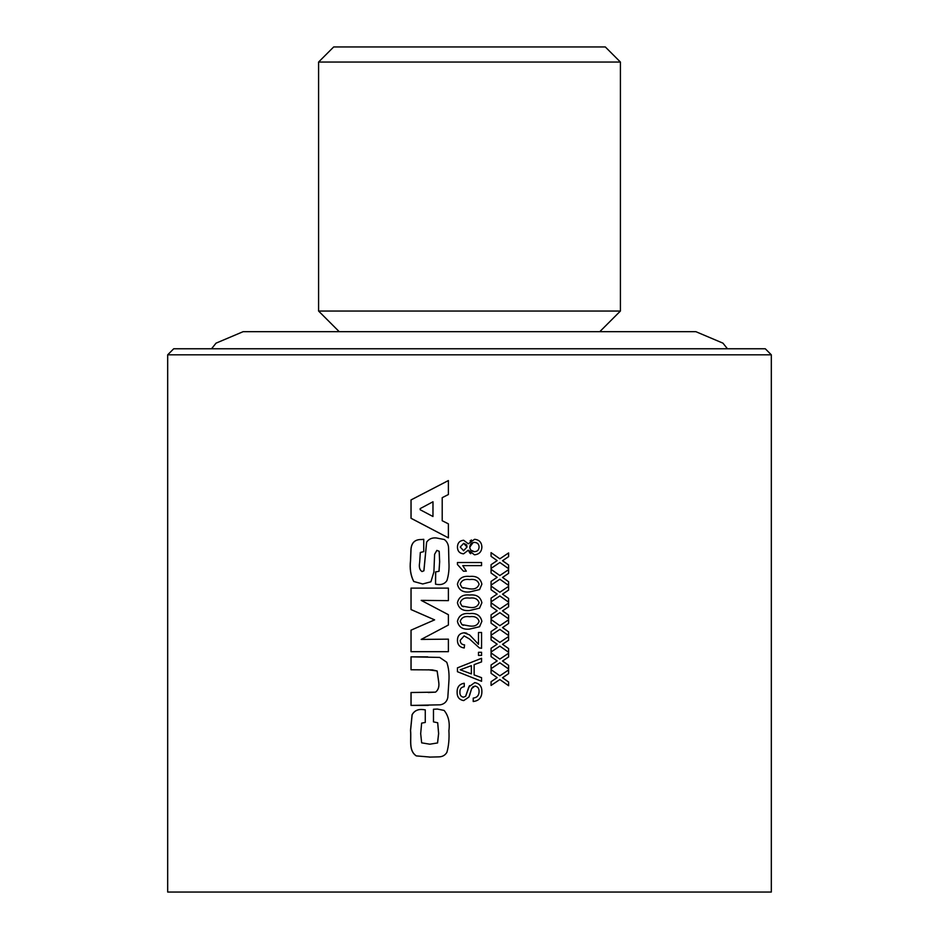 <?xml version="1.0" encoding="UTF-8"?>
<svg xmlns="http://www.w3.org/2000/svg" width="939" height="939" viewBox="0 0 939 939"><rect width="100%" height="100%" fill="white"/><g stroke="black" fill="none" stroke-linecap="round" stroke-linejoin="round"><path stroke-width="1.41" d="M430.684 757.116L416.27 755.895C408.312 750.59 411.458 739.768 410.507 730.472L412.092 714.673C414.392 710.717 418.008 709.015 422.926 709.567L425.273 709.872L425.273 722.455L421.634 723.124L420.684 733.641L421.658 742.843L429.816 744.193L437.539 742.949L438.607 733.559L437.68 722.748L433.466 721.88L433.466 709.25L437.374 709.051L444.112 710.424C448.396 715.647 449.992 722.384 448.901 730.648C449.394 738.617 448.725 745.836 446.905 752.327C445.133 755.285 442.457 756.787 438.853 756.869L429.24 757.116M499.865 562.52L491.074 568.4L491.074 564.691L497.154 560.618L491.074 556.334L491.074 552.625L499.853 558.811L508.621 552.93L508.621 556.639L502.565 560.724L508.621 565.008L508.621 568.717L499.865 562.52L491.05 568.4M499.865 579.234L491.074 585.126L491.074 581.405L497.154 577.332L491.074 573.048L491.074 569.339L499.853 575.525L508.621 569.644L508.621 573.353L502.565 577.438L508.621 581.722L508.621 585.431L499.865 579.234L491.05 585.126M499.865 595.96L491.074 601.84L491.074 598.131L497.154 594.047L491.074 589.762L491.074 586.053L499.853 592.251L508.621 586.359L508.621 590.068L502.565 594.152L508.621 598.436L508.621 602.145L499.865 595.96L491.05 601.84M499.865 612.674L491.074 618.555L491.074 614.845L497.154 610.761L491.074 606.477L491.074 602.779L499.853 608.965L508.621 603.073L508.621 606.782L502.565 610.866L508.621 615.151L508.621 618.86L499.865 612.674L491.05 618.555M499.865 629.388L491.074 635.269L491.074 631.56L497.154 627.487L491.074 623.203L491.074 619.494L499.853 625.679L508.621 619.787L508.621 623.496L502.565 627.581L508.621 631.865L508.621 635.574L499.865 629.388L491.05 635.269M411.012 692.513L435.52 692.149C438.443 689.93 439.475 686.327 438.607 681.374L437.116 670.986L432.28 669.894L411.012 669.765L411.012 656.842L439.687 657.417L446.764 662.265C448.678 667.746 449.394 674.073 448.901 681.233L447.797 697.63C446.858 701.656 444.37 704.039 440.356 704.813L411.012 705.424L411.012 692.513M411.012 630.175L434.581 619.869L411.012 609.564L411.012 588.107L448.384 588.107L448.384 600.643L421.188 600.373L448.384 614.693L448.384 625.034L421.188 639.424L448.384 639.154L448.384 651.678L411.012 651.678L411.012 630.175L434.616 619.869L411.071 609.564L411.071 588.107L448.384 588.107M442.21 497.67L442.21 520.734L448.384 523.856L448.384 537.859L411.012 518.281L411.012 499.924L448.384 480.557L448.384 494.536L442.21 497.67M435.52 571.921L438.994 571.299L439.64 561.804L439.182 551.299L436.87 550.383L434.604 554.28L433.9 571.898L430.919 581.793L422.726 583.976L413.723 581.499C410.648 575.619 409.568 568.647 410.507 560.571L410.977 549.151C411.528 542.601 415.026 539.385 421.494 539.526L423.747 539.326L423.747 551.639L420.32 552.472L419.663 562.426C418.817 566.992 419.604 570.043 422.022 571.569L423.876 570.783L426.599 542.155C428.888 538.927 432.14 537.531 436.365 537.977L444.323 539.514C447.152 541.662 448.572 544.655 448.584 548.505L448.901 562.121C449.335 568.905 448.678 575.055 446.929 580.572C444.933 583.647 441.835 584.95 437.633 584.492L435.52 584.175L435.708 571.921M473.209 698.111C477.047 697.618 479.007 695.435 479.09 691.55C479.148 688.381 477.751 686.538 474.888 686.033L471.624 688.616L468.948 697.02L463.725 700.588C459.23 699.813 457.023 697.02 457.117 692.207C457.011 687.055 459.382 684.062 464.242 683.252L464.242 686.655C461.202 687.16 459.758 688.968 459.91 692.066C459.734 695.036 460.943 696.738 463.502 697.184L465.638 696.315L468.878 686.82L474.723 682.63C479.489 683.439 481.871 686.362 481.883 691.397C481.942 697.442 479.054 700.811 473.209 701.515L473.209 698.111M457.434 671.702L457.434 667.864L481.566 658.274L481.566 661.889L474.148 664.636L474.148 674.93L481.566 677.676L481.566 681.291L457.434 671.702L457.446 667.864L469.5 663.075M478.479 655.387L478.479 652.3L481.566 652.3L481.566 655.387L478.479 655.387L481.554 655.387L481.554 652.3L478.479 652.3M478.479 632.487L481.566 632.487L481.566 648.274L481.554 632.487L478.479 632.487L478.479 644.295L473.995 639.494L478.467 644.295M481.554 648.274L479.418 647.945L469.5 638.99L464.124 635.891L460.216 640.292C460.298 643.133 461.742 644.659 464.547 644.87L464.242 647.957C459.77 647.37 457.504 644.788 457.434 640.222C457.528 635.75 459.746 633.273 464.089 632.792L469.5 634.858L473.995 639.494L469.653 634.975M463.514 553.857C459.57 553.411 457.551 551.146 457.434 547.085C457.563 542.977 459.617 540.7 463.596 540.23L468.326 543.81L474.547 539.303C479.207 539.761 481.66 542.331 481.883 547.05C481.637 551.792 479.16 554.362 474.465 554.785L468.326 550.195L463.514 553.857C459.594 553.411 457.563 551.158 457.446 547.085C457.586 542.977 459.641 540.688 463.596 540.23M499.865 679.543L491.074 685.423L491.074 681.714L497.154 677.629L491.074 673.345L491.074 669.636L499.853 675.822L508.621 669.941L508.621 673.65L502.565 677.735L508.621 682.019L508.621 685.728L499.865 679.543L491.05 685.423M499.865 662.817L491.074 668.697L491.074 664.988L497.154 660.915L491.074 656.631L491.074 652.922L499.853 659.108L508.621 653.227L508.621 656.936L502.565 661.021L508.621 665.305L508.621 669.014L499.865 662.817L491.05 668.697M499.865 646.102L491.074 651.983L491.074 648.274L497.154 644.201L491.074 639.917L491.074 636.208L499.853 642.393L508.621 636.513L508.621 640.222L502.565 644.295L508.621 648.591L508.621 652.3L499.865 646.102L491.05 651.983M466.319 571.194L463.467 571.194L457.434 564.515L457.434 562.52L481.566 562.52L481.566 565.618L462.763 565.618L466.319 571.194L463.467 571.194L457.434 564.515M469.535 576.452L469.664 576.452C476.472 575.724 480.545 578.307 481.871 584.187L479.547 589.586L469.664 591.934C462.833 592.65 458.76 590.068 457.434 584.187C458.819 578.295 462.904 575.713 469.664 576.452C476.484 575.724 480.545 578.295 481.883 584.187L479.559 589.586L469.535 591.934M469.535 595.033L469.664 595.033C476.472 594.293 480.545 596.875 481.871 602.768L479.547 608.155L469.664 610.503C462.833 611.219 458.76 608.636 457.434 602.768C458.819 596.864 462.904 594.293 469.664 595.033C476.484 594.293 480.545 596.875 481.883 602.768L479.559 608.155L469.535 610.503M469.535 613.601L469.664 613.601C476.472 612.874 480.545 615.444 481.871 621.336L479.547 626.736L469.664 629.083C462.833 629.799 458.76 627.217 457.434 621.336C458.819 615.444 462.904 612.862 469.664 613.601C476.484 612.874 480.545 615.444 481.883 621.336L479.559 626.736L469.535 629.071M167.682 354.813L771.318 354.813L771.318 892.05L167.682 892.05L167.682 354.813L173.715 348.768L765.285 348.768L771.318 354.813M457.434 621.336L457.446 621.336C458.831 615.444 462.904 612.862 469.664 613.601M469.664 629.083C462.845 629.787 458.76 627.205 457.446 621.336M462.34 624.846L463.432 625.292M469.5 625.984L469.653 625.984C474.664 626.712 477.81 625.163 479.09 621.336C477.81 617.522 474.664 615.972 469.653 616.7L469.653 616.7C464.629 615.972 461.483 617.533 460.216 621.372L461.871 624.588L469.5 625.984M457.434 602.768L457.446 602.768C458.831 596.864 462.904 594.293 469.664 595.033M469.664 610.503C462.845 611.219 458.76 608.636 457.446 602.768M462.34 606.265L463.432 606.711M469.5 607.404L469.653 607.404C474.664 608.143 477.81 606.594 479.09 602.768C477.81 598.941 474.664 597.392 469.653 598.12L469.653 598.12C464.629 597.392 461.483 598.953 460.216 602.803L461.871 606.007L469.5 607.404M457.434 584.187L457.446 584.187C458.831 578.295 462.904 575.713 469.664 576.452M469.664 591.934C462.845 592.638 458.76 590.068 457.446 584.187M462.34 587.697L463.432 588.143M469.5 588.835L469.653 588.835C474.664 589.563 477.81 588.025 479.09 584.187C477.81 580.372 474.664 578.823 469.653 579.551L469.653 579.551C464.629 578.823 461.483 580.384 460.216 584.222L461.871 587.438L469.5 588.835M481.554 562.52L481.554 565.618M457.446 564.515L457.446 562.52M491.05 636.208L499.83 642.393M508.586 636.536L508.586 640.222L502.529 644.295L508.586 648.591L508.586 652.265M491.05 652.922L499.83 659.108M508.586 653.251L508.586 656.936L502.529 661.021L508.586 665.305L508.586 668.979M491.05 669.636L499.83 675.822M508.586 669.965L508.586 673.65L502.529 677.735L508.586 682.019L508.586 685.705M470.099 540.923L471.448 539.995M474.535 539.303C479.207 539.749 481.648 542.331 481.871 547.05L481.871 547.05C481.625 551.792 479.148 554.374 474.453 554.785M470.697 553.728L469.876 553.048M469.77 552.918L468.326 550.195M466.425 544.714L463.678 543.329L460.216 547.05L463.69 550.759M463.678 543.329L467.023 547.014L463.537 550.759L467.023 547.014L466.671 545.172M473.08 542.589L469.805 547.108L469.946 548.388M470.791 550.125L474.395 551.686M474.5 542.402C471.566 542.542 470.005 544.115 469.805 547.108L469.805 547.108C469.993 550.008 471.531 551.533 474.406 551.686C477.376 551.545 478.937 549.984 479.09 547.026C478.972 544.127 477.446 542.589 474.5 542.402L474.254 542.413M469.5 638.99L464.124 635.891M464.242 647.957C459.781 647.37 457.516 644.788 457.446 640.222C457.539 635.738 459.758 633.262 464.101 632.792M464.277 632.804L465.38 632.909M465.967 633.027L466.777 633.273M481.554 658.286L481.554 661.889L474.136 664.636L474.136 674.93L481.554 677.676L481.554 681.291M469.5 676.503L457.446 671.702M469.5 673.216L471.355 673.909L471.355 665.669L460.216 669.789L471.355 673.909M471.355 665.669L469.5 666.35M473.268 686.456L471.624 688.616L469.5 695.705M463.737 700.588C459.241 699.825 457.047 697.031 457.129 692.207L457.129 692.207C457.035 687.043 459.406 684.062 464.242 683.252M463.502 697.184L465.638 696.315L469.512 685.634M474.711 682.63C479.477 683.428 481.86 686.35 481.871 691.397L481.871 691.397C481.942 697.442 479.054 700.811 473.209 701.515M437.668 584.492L435.555 584.175L435.555 571.921L439.018 571.299L439.663 561.804L439.206 551.299L436.87 550.383M422.773 583.976L413.782 581.499C410.707 575.595 409.627 568.623 410.566 560.571L411.036 549.151C411.587 542.601 415.085 539.385 421.541 539.526L423.782 539.326M422.022 571.569L423.923 570.783L426.646 542.155C428.923 538.927 432.175 537.531 436.4 537.977M448.408 537.859L411.071 518.281L411.071 499.924L448.408 480.557M432.961 516.509L432.996 501.766L420.167 508.609L420.167 509.736L432.961 516.509L432.961 501.766M448.408 600.643L421.188 600.373M421.188 639.424L448.408 639.154M448.384 651.678L411.071 651.678L411.071 630.175M428.243 692.513L435.555 692.149C438.478 689.919 439.499 686.327 438.642 681.374L437.151 670.986L428.278 669.765M411.071 669.765L411.071 656.842L427.726 656.842M428.243 705.424L411.071 705.424L411.071 692.513M491.05 619.494L499.83 625.679M508.586 619.822L508.586 623.496L502.529 627.581L508.586 631.865L508.586 635.55M491.05 602.779L499.83 608.965M508.586 603.096L508.586 606.782L502.529 610.866L508.586 615.151L508.586 618.836M491.05 586.053L499.83 592.251M508.586 586.382L508.586 590.068L502.529 594.152L508.586 598.436L508.586 602.122M491.05 569.339L499.83 575.525M508.586 569.668L508.586 573.353L502.529 577.438L508.586 581.722L508.586 585.408M491.05 552.625L499.83 558.811M508.586 552.954L508.586 556.639L502.529 560.724L508.586 565.008L508.586 568.682M433.466 709.25L437.398 709.051M430.672 757.116L416.329 755.895C408.371 750.59 411.517 739.779 410.566 730.472L412.151 714.673C414.486 710.717 418.09 709.015 422.973 709.567M429.816 744.193L437.574 742.949L438.642 733.559L437.703 722.748L433.501 721.88L433.501 709.25M318.591 62.044L333.685 46.95L605.315 46.95L620.409 62.044L318.591 62.044L318.591 311.044L620.409 311.044L620.409 62.044M211.545 348.768L216.04 343.158L243.131 331.678L339.225 331.678L318.591 311.044M244.234 331.678L695.869 331.678L599.775 331.678L620.409 311.044M727.455 348.768L722.96 343.158L695.869 331.678"/></g></svg>

